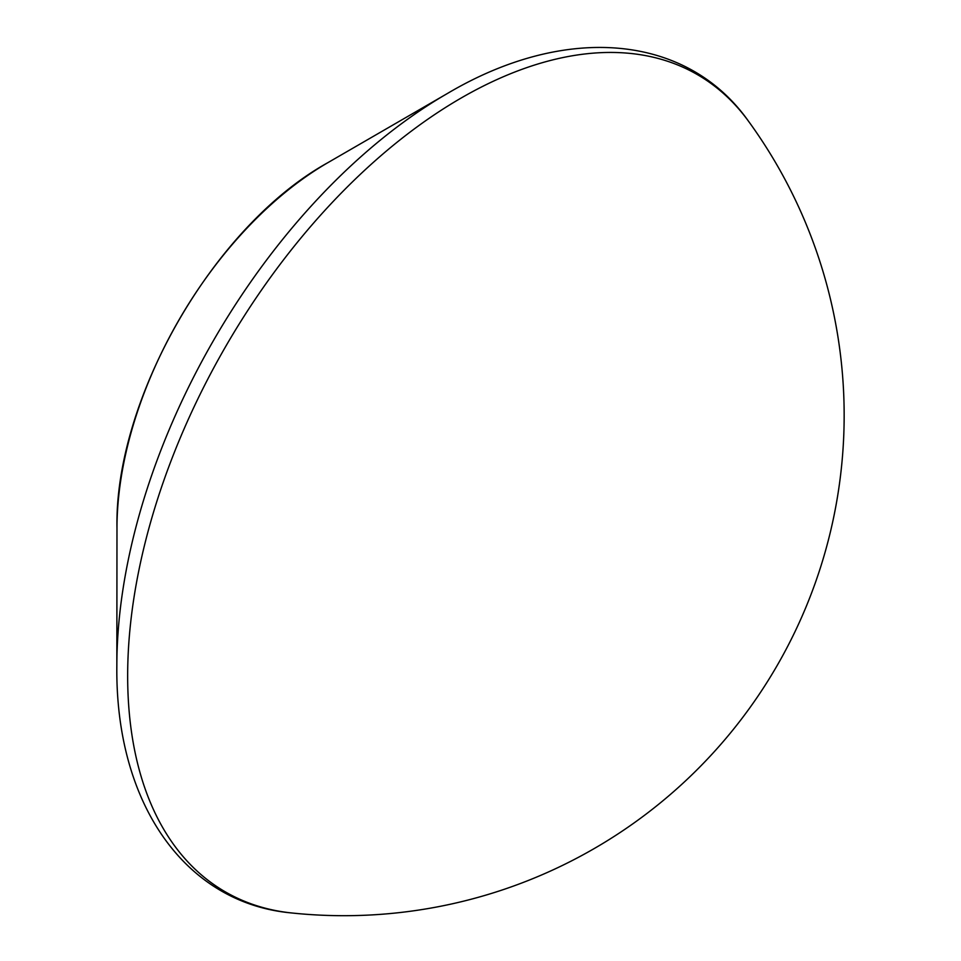 <?xml version="1.0" encoding="UTF-8"?>
<svg xmlns="http://www.w3.org/2000/svg" width="961" height="961" viewBox="0 0 961 961"><rect width="100%" height="100%" fill="white"/><g stroke="black" fill="none" stroke-linecap="round" stroke-linejoin="round"><path stroke-width="1.44" d="M127.657 675.883A471.899 272.443 -60 0 1 461.328 97.926A471.899 272.443 -60 0 1 748.583 121.326L748.583 121.326A500.273 500.273 0 0 1 291.543 912.95L291.543 912.95A471.899 272.443 -60 0 1 127.657 675.883M116.978 528.094L116.846 665.541A467.394 269.849 -60 0 1 446.973 93.746L328.001 162.589C214.339 225.282 114.443 398.31 116.978 528.094A298.775 172.499 -60 0 1 328.001 162.589A298.775 172.499 -60 0 1 328.242 162.445M116.846 665.541C115.116 803.084 184.608 903.184 291.543 912.95M447.345 93.529C565.476 23.484 686.731 33.707 748.583 121.326"/></g></svg>

